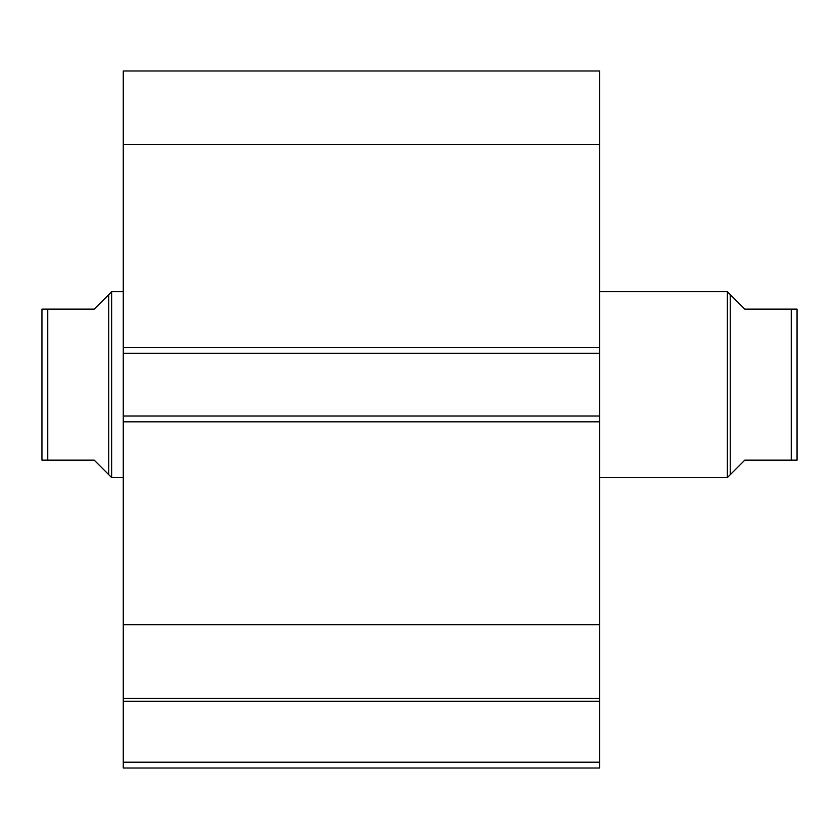 <?xml version="1.0" encoding="UTF-8"?>
<svg xmlns="http://www.w3.org/2000/svg" width="839" height="839" viewBox="0 0 839 839"><rect width="100%" height="100%" fill="white"/><g stroke="black" fill="none" stroke-linecap="round" stroke-linejoin="round"><path stroke-width="1.26" d="M123.27 353.282L123.27 70.99L599.56 70.99L599.56 353.282L123.27 353.282L123.27 416.018L599.56 416.018L599.56 353.282M599.56 416.018L599.56 768.01L123.27 768.01L123.27 762.2L599.56 762.2M599.56 701.268L123.27 701.268L123.27 762.2M123.27 701.268L123.27 416.018M123.27 144.602L599.56 144.602M599.56 624.698L123.27 624.698M123.27 698.31L599.56 698.31M797.05 338.18L797.05 431.12L797.05 309.14L791.24 309.14L797.05 309.14L797.05 460.16L791.24 460.16L797.05 460.16L797.05 431.12M730.255 474.685L727.35 477.58L727.35 291.71L744.77 309.14L791.24 309.14L791.24 460.16L744.77 460.16L730.255 474.685L730.255 294.615M599.56 291.71L727.35 291.71M599.56 477.58L727.35 477.58M41.95 431.12L41.95 338.18L41.95 460.16L47.76 460.16L41.95 460.16L41.95 309.14L47.76 309.14L41.95 309.14L41.95 338.18M108.745 474.685L108.745 294.615L111.65 291.71L111.65 477.58L94.23 460.16L47.76 460.16L47.76 309.14L94.23 309.14L108.745 294.615M123.27 291.71L111.65 291.71M123.27 477.58L111.65 477.58M123.27 347.472L599.56 347.472M599.56 421.828L123.27 421.828"/></g></svg>
